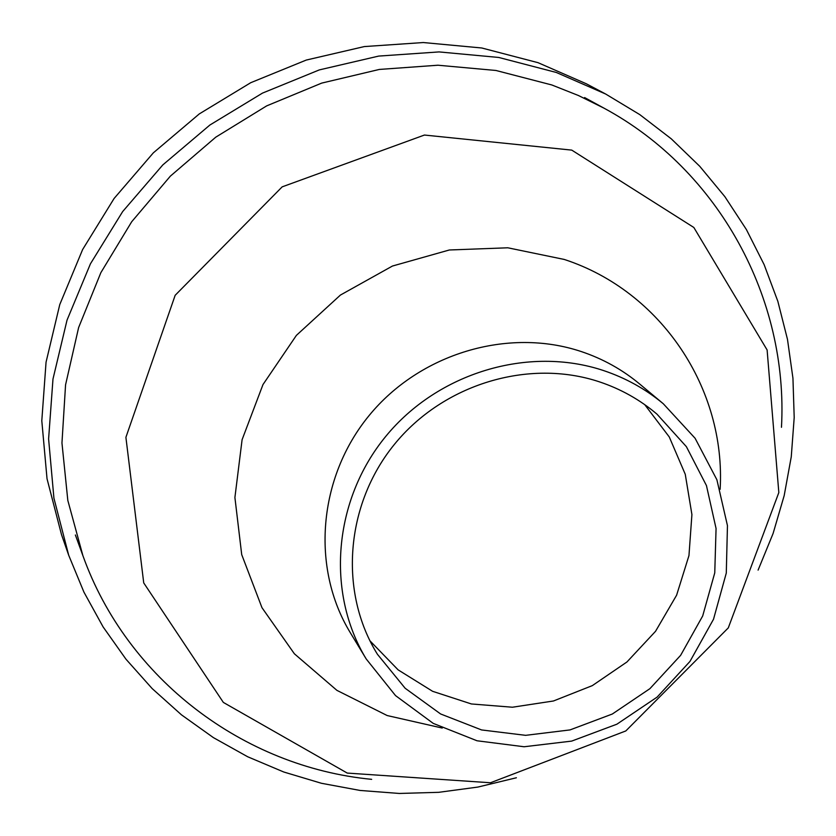 <?xml version="1.0" encoding="UTF-8"?>
<svg xmlns="http://www.w3.org/2000/svg" width="836" height="836" viewBox="0 0 836 836"><rect width="100%" height="100%" fill="white"/><g stroke="black" fill="none" stroke-linecap="round" stroke-linejoin="round"><path stroke-width="1.25" d="M516.387 777.762L477.91 787.063L438.754 792.319L399.336 793.458L360.076 790.448L321.432 783.28L283.822 772.025L247.675 756.758L213.42 737.634L181.464 714.832L152.183 688.592L125.954 659.176L103.1 626.906L83.934 592.139L68.709 555.271L61.498 534.612L47.025 478.735L41.8 420.759L46.053 362.187L59.764 304.586L82.639 249.515L114.104 198.466L153.343 152.842L199.302 113.905L250.737 82.701L306.248 60.067L364.297 46.576L423.329 42.542L481.755 47.986L538.039 62.679L586.318 83.778L605.651 94.019L639.801 114.626L671.277 138.828L699.732 166.28L724.854 196.648L746.391 229.545L764.104 264.573L777.846 301.326L787.481 339.353L792.946 378.238L794.2 417.519L791.264 456.78L784.189 495.581L773.091 533.493L758.095 570.121M68.709 555.271L53.922 498.172L48.603 438.921L52.981 379.042L67.026 320.136L90.445 263.8L122.662 211.571L162.832 164.891L209.878 125.034L262.514 93.089L319.3 69.91L378.687 56.085L439.057 51.916L498.789 57.465L556.316 72.471L605.651 94.019M571.751 150.114L693.838 227.476L767.114 349.96L778.828 492.561L728.292 627.888L625.809 730.946L490.481 782.757L347.253 773.081L223.348 702.418L143.729 582.911L125.902 437.332L175.163 295.296L282.171 186.856L424.427 135.045L571.751 150.114M603.446 370.526C625.641 377.945 645.591 389.022 663.303 403.757L695.092 438.263L716.891 479.749L727.456 525.625L726.285 573.068L713.516 619.246L689.982 661.412L657.127 697.099L616.895 724.195L571.667 741.104L524.088 746.757L477.011 740.769L433.257 723.401L395.532 695.604L366.21 658.967C325.821 592.588 333.365 500.189 385.689 436.476C437.865 372.657 528.509 345.529 603.446 370.526M599.328 381.812C620.793 388.97 640.021 399.765 657.002 414.175L686.387 446.675L706.451 485.58L716.065 528.509L714.759 572.848L702.689 615.965L680.629 655.34L649.896 688.676L612.307 714.028L570.048 729.912L525.604 735.335L481.578 729.943L440.593 713.954L405.157 688.258L377.454 654.316C338.726 592.087 345.237 504.86 394.258 444.553C443.153 384.152 528.624 358.289 599.328 381.812M371.665 779.34C243.506 766.936 126.988 679.083 82.889 555.637L67.82 500.43L61.958 442.986L65.563 384.842L78.626 327.545L100.853 272.672L131.701 221.739L170.356 176.145L215.772 137.167L266.694 105.869L321.714 83.098L379.325 69.44L437.928 65.218L495.947 70.475L551.833 84.969L578.387 95.492L603.874 108.095C719.253 170.304 788.536 298.745 781.472 427.3M442.234 728.052L387.172 715.543L336.929 690.369L294.366 653.773L261.971 607.678L241.708 554.602L234.906 497.514L242.095 439.694L262.985 384.56L296.404 335.361L340.43 295.056L392.45 266.036L449.35 249.985L507.776 247.79L564.279 259.453C661.349 291.147 726.045 388.939 720.13 489.332M366.21 658.967L350.253 632.612C310.814 567.801 318.108 477.711 369.031 415.638C419.829 353.482 508.142 327.116 581.239 351.548C602.892 358.801 622.36 369.627 639.655 384.006L663.303 403.757M644.734 404.645L669.27 436.956L685.259 474.284L691.915 514.558L688.958 555.595L676.606 595.201L655.549 631.295L626.948 661.976L592.316 685.625L553.463 700.986L512.437 707.225L471.42 703.964L432.62 691.309L398.135 669.876L369.888 640.752M603.874 108.095L584.594 97.551M82.889 555.637L75.376 534.988"/></g></svg>
